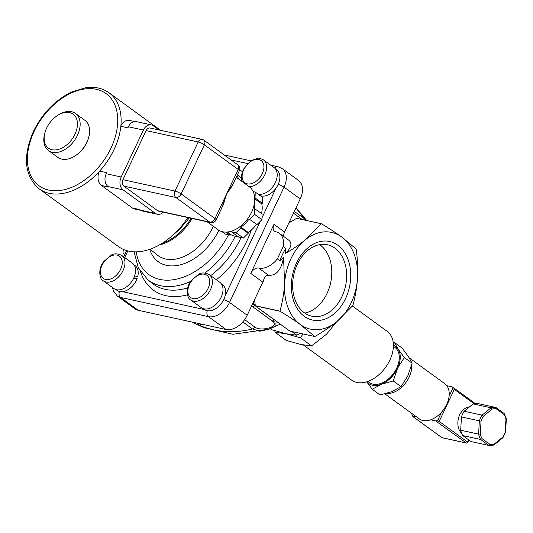 <?xml version="1.0" encoding="UTF-8"?>
<svg xmlns="http://www.w3.org/2000/svg" width="533" height="533" viewBox="0 0 533 533"><rect width="100%" height="100%" fill="white"/><g stroke="black" fill="none" stroke-linecap="round" stroke-linejoin="round"><path stroke-width="0.8" d="M337.849 245.233A40.202 29.108 -77.7 0 1 333.858 313.99A40.202 29.108 -77.7 0 1 291.431 283.116A40.202 29.108 -77.7 0 1 337.849 245.233M334.917 248.138A36.57 26.477 102.3 0 0 327.449 244.747A36.57 26.477 102.3 0 0 293.77 274.815A36.57 26.477 102.3 0 0 311.818 316.196A36.57 26.477 102.3 0 0 343.992 291.538A36.57 26.477 102.3 0 0 334.917 248.138M304.716 313.064A36.57 26.477 102.3 0 0 330.573 283.176A36.57 26.477 102.3 0 0 320.06 244.887A36.57 26.477 102.3 0 0 319.687 244.627M367.817 381.448L369.282 382.514A21.733 14.284 -54 0 0 393.62 373.347A21.733 14.284 -54 0 0 394.86 347.369L393.394 346.303M393.241 380.935L381.495 384.193A22.939 15.077 -54 0 0 397.525 368.323L393.241 380.935L401.043 386.618L407.825 375.818L412.116 363.2L408.398 356.564L402.188 348.109L394.387 342.433L398.098 349.068A22.939 15.077 -54 0 0 393.401 345.197M366.771 381.795A22.939 15.077 -54 0 0 381.495 384.193L372.247 389.263L366.711 381.815M393.241 342.659L394.387 342.433M398.098 349.068L404.314 357.523L397.525 368.323A22.939 15.077 -54 0 0 398.098 349.068M372.247 389.263L380.049 394.946L391.795 391.688L401.043 386.618M404.314 357.523L412.116 363.2M261.523 213.433A22.939 15.077 -54 0 0 261.743 203.906L254.774 198.836M254.741 200.581A22.939 15.077 -54 0 1 254.094 208.356L262.089 213.846L261.916 219.696L257.046 224.52L249.051 219.03A22.939 15.077 -54 0 1 240.889 227.105L240.869 227.904L235.999 232.721L231.302 231.695L231.315 231.195M240.889 227.105L248.251 232.461A22.939 15.077 -54 0 0 256.406 224.38M248.251 232.461L248.225 233.254L243.354 238.078L238.657 237.052L231.302 231.695M227.351 232.015L230.816 234.533A22.939 15.077 -54 0 0 237.671 236.332M230.816 234.533L230.149 235.193L225.452 234.16L221.941 231.602M253.228 191.614L255.22 192.053L262.582 197.403L262.403 203.253L261.743 203.906M262.403 203.253L255.047 197.903L254.754 198.189M255.22 192.053L255.047 197.903M230.149 235.193L225.899 232.095M248.225 233.254L240.869 227.904M243.354 238.078L235.999 232.721M257.046 224.52L249.051 219.03M254.734 208.496L254.561 214.346L249.691 219.17M261.916 219.696L254.561 214.346M232.095 186.09L226.605 194.005L233.267 183.619M221.601 208.29L226.605 194.005L223.4 204.492M207.104 221.768L218.09 229.763A26.563 17.462 -54 0 0 240.816 225.972A26.563 17.462 -54 0 0 249.344 186.81L236.259 177.289M232.088 186.11L239.324 170.807A4.83 1.006 -154.7 0 0 238.211 169.454L214.999 218.55L181.16 193.925A4.83 3.171 126 0 1 175.89 197.483L209.729 222.108A4.83 3.498 102.3 0 0 210.715 222.561L158.647 211.168A4.83 3.498 -77.7 0 1 157.661 210.722L123.823 186.097A4.83 3.498 -77.7 0 1 122.896 179.688L146.109 130.585A4.83 3.498 -77.7 0 1 150.079 128.007L202.147 139.399A4.83 3.498 102.3 0 0 198.176 141.978L174.964 191.074A4.83 1.006 25.3 0 1 181.16 193.925L204.372 144.829A4.83 1.006 -154.7 0 0 198.176 141.978L146.109 130.585M163.245 212.174A9.661 6.996 -77.7 0 1 157.382 214.286L142.418 211.008A9.661 6.996 -77.7 0 1 140.439 210.115L139.706 209.576L132.384 207.977L101.49 185.491L108.812 187.096L108.072 186.557A9.661 6.996 -77.7 0 1 106.227 173.738L106.733 172.672L99.644 171.12A59.403 39.049 126 0 1 39.096 188.815L118.539 246.632A59.403 39.049 126 0 0 187.829 217.551M160.593 130.312L108.998 92.762A59.403 39.049 126 0 1 120.838 126.288L127.92 127.84L128.426 126.774A9.661 6.996 -77.7 0 1 136.375 121.617L151.345 124.895A9.661 6.996 -77.7 0 1 153.317 125.788L159.067 129.972M157.382 214.286A9.661 6.996 -77.7 0 1 155.409 213.387L123.043 189.835A9.661 6.996 -77.7 0 1 121.198 177.009L143.397 130.045A9.661 6.996 -77.7 0 1 151.345 124.895M132.384 207.977A10.867 7.868 102.3 0 0 134.602 208.983L140.765 210.335M134.596 121.544L129.546 120.438A10.867 7.868 102.3 0 0 120.924 125.595L120.838 126.288A59.403 39.049 126 0 1 99.644 171.12L99.118 171.733A10.867 7.868 102.3 0 0 101.49 185.491M75.433 155.669L76.272 155.11A21.007 13.811 -54 0 0 88.358 138.5L88.631 137.534A22.939 15.077 126 0 1 75.433 155.669A22.939 15.077 126 0 1 57.897 157.408L48.483 150.559A22.939 15.077 -54 0 0 74.174 140.879A22.939 15.077 -54 0 0 75.479 113.462A22.939 15.077 -54 0 0 71.569 111.73A22.939 15.077 -54 0 0 57.944 115.201L57.104 115.761A21.007 13.811 126 0 1 69.583 112.576A21.007 13.811 126 0 1 75.593 132.817A21.007 13.811 126 0 1 54.286 149.98A21.007 13.811 126 0 1 45.019 132.371A21.007 13.811 126 0 1 57.104 115.761M171.066 236.739L179.734 229.177L189.368 217.89M446.781 385.665A21.733 14.284 126 0 1 449.086 396.272L452.404 389.25A2.412 1.586 -54 0 0 452.197 386.938A2.412 1.586 -54 0 0 451.791 386.758L446.781 385.665A21.733 14.284 126 0 0 444.788 383.7L409.197 357.803M441.597 412.109A21.733 14.284 126 0 1 430.637 419.817L435.641 420.917A2.412 1.586 -54 0 0 438.279 419.138L441.597 412.109A21.733 14.284 126 0 0 449.086 396.272M412.136 413.695A2.412 1.586 -54 0 0 412.449 415.747A2.412 1.586 -54 0 0 412.862 415.933L416.22 416.666M435.641 420.917L437.113 421.983A2.412 1.586 126 0 0 438.779 421.45A2.412 1.586 -54 0 0 439.752 420.204L453.876 390.316A2.412 1.586 -54 0 0 454.149 388.923A2.412 1.586 126 0 0 453.67 388.011L452.197 386.938M442.403 437.746A1.206 0.873 -77.7 0 1 442.13 437.74A1.206 0.873 -77.7 0 1 441.884 437.633L413.195 416.753L414.334 417.006A2.412 1.586 126 0 1 413.921 416.819L412.449 415.747M430.637 419.817A21.733 14.284 126 0 1 422.916 420.49A21.733 14.284 126 0 1 419.211 418.845L384.899 393.874M437.113 421.983L466.288 442.97A1.206 0.873 102.3 0 0 466.535 443.083A1.206 1.206 0 0 0 467.887 442.417L467.608 442.084A1.206 0.793 126 0 1 466.288 442.97L441.884 437.633A1.206 0.793 126 0 1 441.677 437.54A1.206 0.793 126 0 1 441.531 437.373M438.779 421.45A1.206 0.793 126 0 1 437.6 422.089M413.195 416.753A1.206 0.793 126 0 1 412.988 416.659A1.206 0.793 126 0 1 412.749 415.967M502.919 437.706L493.864 445.062L488.874 445.448L470.939 441.524L462.751 435.561A19.315 13.985 -77.7 0 1 460.692 430.224L461.458 416.946A19.315 13.985 -77.7 0 1 464.163 411.229L473.124 403.914A19.315 13.985 -77.7 0 1 477.888 403.541L495.783 407.459A19.315 13.985 102.3 0 0 491.02 407.832L482.059 415.147A19.315 13.985 102.3 0 0 479.36 420.863L478.587 434.135A19.315 13.985 102.3 0 0 480.646 439.478L488.841 445.441L490.02 444.455L482.099 438.686L480.646 439.478L462.751 435.561M482.099 438.686A18.109 13.112 -77.7 0 1 480.3 434.029L481.046 421.19A18.109 13.112 -77.7 0 1 483.404 416.2L492.072 409.124A18.109 13.112 -77.7 0 1 496.23 408.798L504.151 414.567L504.178 413.501L506.35 418.931M504.151 414.567A18.109 13.112 -77.7 0 1 505.95 419.224L505.204 432.063A18.109 13.112 -77.7 0 1 502.846 437.053L502.566 437.753L502.846 437.053L494.178 444.122L493.605 445.062M480.3 434.029L478.587 434.135L460.692 430.224M481.046 421.19L461.458 416.946M483.404 416.2L482.059 415.147L464.163 411.229M492.072 409.124L491.02 407.832L473.124 403.914M496.23 408.798L495.996 407.552L504.178 413.501M453.49 387.877L453.75 387.937A1.206 0.793 126 0 1 453.956 388.024A1.206 0.793 126 0 1 454.149 388.923M461.671 433.376A14.491 10.487 -77.7 0 1 458.653 417.665A14.491 10.487 -77.7 0 1 469.413 406.945M411.649 365.045A21.733 14.284 126 0 1 404.134 384.746A21.733 14.284 126 0 1 386.718 393.394M303.35 344.984L351.713 380.176A30.181 19.841 -54 0 0 356.857 382.454A30.181 19.841 -54 0 0 387.844 363.912A30.181 19.841 -54 0 0 387.231 331.366L352.433 306.042M302.997 333.951L300.419 337.802L285.961 333.738L275.055 332.252L286.221 340.38L300.679 344.445L311.585 345.924L326.509 334.191L336.603 321.845M275.055 332.252L274.828 330.72M300.419 337.802L311.585 345.924M270.224 328.734L271.51 329.674L285.961 333.738L296.874 335.217L299.826 333.258M291.751 331.493L296.874 335.217M259.977 195.511A15.33 10.08 126 0 0 276.034 188.109A15.33 10.08 -54 0 0 276.754 169.987L275.594 169.148M133.923 264.741L135.082 265.587A15.33 10.08 126 0 1 137.707 276.634L134.203 276.993M133.883 277.753L137.161 278.393A15.33 10.08 126 0 1 122.57 291.664A15.33 10.08 -54 0 1 117.04 290.385L115.874 289.539M221.362 283.869L222.521 284.715A15.33 10.08 126 0 1 225.146 295.755A15.33 10.08 -54 0 1 216.271 308.294A15.33 10.08 -54 0 1 204.619 309.606A15.33 10.08 126 0 1 204.479 309.506L203.32 308.667M249.051 186.597A15.697 10.32 -54 0 0 264.241 175.897A15.697 10.32 -54 0 0 263.429 159.847L274.022 167.555A15.697 10.32 126 0 1 274.248 184.631A15.697 10.32 126 0 1 257.992 194.065M137.161 278.393L133.423 278.712M121.757 255.447L132.351 263.155A15.697 10.32 126 0 1 134.949 274.801A15.697 10.32 126 0 1 125.648 287.494A15.697 10.32 126 0 1 113.882 288.533L103.289 280.824A15.697 10.32 -54 0 0 115.055 279.785A15.697 10.32 -54 0 0 124.356 267.093A15.697 10.32 -54 0 0 121.757 255.447C117.413 253.348 113.782 253.328 110.851 255.374L103.615 261.716C97.239 269.791 100.117 280.118 103.289 280.824M209.203 274.575L219.789 282.283A15.697 10.32 126 0 1 222.741 287.087A15.697 10.32 126 0 1 216.191 304.156A15.697 10.32 126 0 1 201.321 307.661L190.727 299.952A15.697 10.32 -54 0 0 205.598 296.448A15.697 10.32 -54 0 0 212.147 279.379A15.697 10.32 -54 0 0 209.203 274.575C204.859 272.476 201.221 272.45 198.289 274.502L191.061 280.838C184.678 288.919 187.556 299.24 190.727 299.952M191.094 218.27A42.174 27.723 126 0 1 162.052 243.348M124.949 254.121L124.396 254.001A3.624 2.379 126 0 1 123.776 253.728A3.624 2.379 126 0 1 123.463 250.27L123.789 249.584M278.186 184.378A4.83 1.006 25.3 0 1 284.029 187.143L300.219 198.922L284.575 232.008L273.982 224.3L250.77 273.402L262.836 282.184A7.242 4.764 126 0 1 263.362 281.204C264.215 277.02 265.96 275.048 268.592 275.281L258.678 268.066A7.242 4.764 -54 0 0 250.77 273.402M277.373 258.898L283.176 246.639L285.688 248.465A57.864 41.894 102.3 0 0 279.892 260.73L277.373 258.898A20.527 13.492 126 0 1 258.678 268.066M273.982 224.3A7.242 4.764 -54 0 0 274.602 231.229A7.242 4.764 -54 0 0 275.834 231.775A20.527 13.492 126 0 1 279.332 233.327A20.527 13.492 126 0 1 283.176 246.639M112.49 287.52L113.336 290.778L117.293 295.975L134.949 308.827A19.315 12.699 -54 0 0 138.24 310.286L226.105 329.501A19.315 12.699 -54 0 0 247.192 315.269L262.836 282.184M285.688 248.465L285.348 253.548C293.177 248.904 299.819 244.354 305.269 239.89A49.502 35.838 102.3 0 0 284.582 283.656A49.502 35.838 102.3 0 0 300.359 324.544A49.502 35.838 102.3 0 0 336.823 321.672A49.502 35.838 102.3 0 0 357.51 277.906A49.502 35.838 102.3 0 0 341.733 237.018A49.502 35.838 102.3 0 0 305.269 239.89L321.292 223.753A57.104 41.347 -77.7 0 1 321.426 223.747C329.607 228.69 336.383 233.114 341.733 237.018L356.124 248.998A57.104 41.347 -77.7 0 1 356.184 249.144C357.59 259.618 358.036 269.205 357.51 277.906C357.023 286.614 355.491 295.775 352.919 305.376A57.104 41.347 -77.7 0 1 352.846 305.536L336.823 321.672C330.966 326.469 323.651 331.419 314.883 336.516A57.104 41.347 -77.7 0 1 314.75 336.523L300.359 324.544C295.009 320.639 288.233 316.216 280.052 311.272A57.104 41.347 -77.7 0 1 279.992 311.125C282.563 301.518 284.096 292.364 284.582 283.656L283.563 257.319L279.892 260.73M314.75 336.523L290.045 331.12L288.879 330.413L255.347 305.869L280.052 311.272M279.992 311.125L255.294 305.722L254.574 299.653M283.563 257.319C281.371 269.885 276.38 275.874 268.592 275.281M300.219 198.922A19.315 12.699 -54 0 0 298.567 180.454L282.383 168.681L278.099 166.769A4.83 3.498 -77.7 0 0 274.815 168.228M284.575 232.008A7.242 4.764 -54 0 0 283.803 236.579M279.332 233.327L288.959 240.33C292.437 243.394 291.231 247.798 285.348 253.548M306.415 220.462L304.563 218.85A4.83 3.171 126 0 1 304.836 220.116M295.955 207.943L304.563 218.85L294.316 211.394M288.879 222.914L296.588 218.35A57.104 41.347 -77.7 0 1 296.721 218.343L321.426 223.747M251.596 305.955L252.575 306.668A4.83 3.171 -54 0 0 255.014 305.476L252.642 303.75M252.575 306.668L272.19 320.933A4.83 3.218 -53.3 0 0 274.448 319.927L256.659 306.968M255.294 305.735L253.002 302.977M275.394 320.599A4.83 3.478 130.7 0 1 272.956 321.532C279.925 326.776 260.477 331.866 254.761 326.995A4.83 3.171 126 0 1 252.509 328.968L259.744 331.206L268.286 329.401L275.907 325.856L276.047 321.073M272.19 320.933L272.956 321.532M242.828 321.925L252.509 328.968C234.254 333.471 216.804 332.365 200.161 325.636M199.788 324.104L200.601 324.697L200.095 325.763L192.22 322.092M203.086 324.47L197.157 323.624L200.095 325.763M296.588 218.35L321.292 223.753M75.479 113.462L84.894 120.311A22.939 15.077 126 0 1 88.631 137.534M45.019 132.371L44.745 133.337A22.939 15.077 -54 0 0 48.483 150.559M157.661 210.722L209.729 222.108A4.83 3.171 -54 0 0 214.999 218.55A4.83 1.006 25.3 0 1 216.112 219.902L223.414 204.459M203.959 140.212A4.83 3.171 126 0 1 204.372 144.829L238.211 169.454A4.83 3.171 -54 0 0 237.798 164.837L203.959 140.212A4.83 4.83 0 0 0 202.147 139.399M122.896 179.688L174.964 191.074A4.83 3.498 102.3 0 0 175.89 197.483L123.823 186.097M128.426 126.774L143.397 130.045M140.439 210.115L155.409 213.387M106.227 173.738L121.198 177.009M108.072 186.557L123.043 189.835M34.172 131.318A56.984 37.463 126 0 1 112.396 100.284A56.984 37.463 126 0 1 71.149 187.549A56.984 37.463 126 0 1 34.172 131.318M412.862 415.933L414.334 417.006M438.279 419.138L439.752 420.204M452.404 389.25L453.876 390.316M494.178 444.122A18.109 13.112 -77.7 0 1 490.02 444.455M454.163 389.257L473.99 403.688M468.66 439.865L467.608 442.084L438.992 421.257M231.049 159.92L247.485 163.518M124.695 257.586L127.847 250.923M204.619 309.606L122.57 291.664M276.034 188.109L261.969 217.85M260.377 221.222L225.146 295.755M187.456 294.849A74.074 48.69 126 0 1 165.936 295.675A74.074 48.69 126 0 1 140.525 271.663M239.683 169.734A74.074 48.69 126 0 1 242.328 171.746M251.236 230.136A74.074 48.69 126 0 1 216.345 279.772M250.796 161.459A13.765 9.048 126 0 1 263.382 170.807A13.765 9.048 126 0 1 244.874 182.772A13.765 9.048 126 0 1 250.796 161.459M113.562 277.5A13.765 9.048 126 0 1 100.984 268.152A13.765 9.048 126 0 1 119.492 256.186A13.765 9.048 126 0 1 113.562 277.5M209.476 279.492A13.765 9.048 126 0 1 195.364 298.713A13.765 9.048 126 0 1 191.52 281.011A13.765 9.048 126 0 1 209.476 279.492M119.459 291.498A4.83 3.498 102.3 0 0 120.585 297.434L208.45 316.655A4.83 3.498 -77.7 0 1 207.324 310.712M117.293 295.975A19.315 12.699 -54 0 0 120.585 297.434L138.24 310.286M223.693 299.659A4.83 1.006 25.3 0 1 229.536 302.424L284.029 187.143A19.315 12.699 -54 0 0 282.383 168.681M226.105 329.501L208.45 316.655A19.315 12.699 -54 0 0 229.536 302.424L247.192 315.269M192.067 218.483A42.38 27.856 126 0 1 159.42 244.907M213.333 226.305A43.4 28.529 126 0 1 165.616 258.998A43.4 28.529 126 0 1 157.528 255.187L150.046 249.197M218.863 230.283A48.223 31.7 126 0 1 166.443 265.327A48.223 31.7 126 0 1 149.773 249.291M228.504 234.826A64.153 42.174 126 0 1 159.787 279.412A64.153 42.174 126 0 1 136.235 251.836M190.667 281.404A68.977 45.345 126 0 1 160.606 285.741A68.977 45.345 126 0 1 147.748 279.692L138.307 267.719L134.063 251.809M236.899 175.937A68.977 45.345 126 0 1 239.004 179.288M235.293 236.219A68.977 45.345 126 0 1 204.825 273.023M187.669 287.88A69.243 45.518 126 0 1 165.117 289.339A69.243 45.518 126 0 1 152.211 283.263L147.748 279.692M237.605 174.444A69.243 45.518 126 0 1 241.436 178.755M241.063 237.578A69.243 45.518 126 0 1 210.708 275.668M293.476 213.173L302.231 219.543M290.991 221.708L289.839 220.875M289.406 221.795L290.072 222.281M254.761 326.995L244.634 319.633M124.849 254.334L124.396 254.001M239.324 170.807A4.83 4.83 0 0 0 237.798 164.837M210.715 222.561A4.83 4.83 0 0 0 216.112 219.902M39.096 188.815C24.438 175.823 22.559 156.669 33.466 131.358C42.413 113.269 55.079 100.171 71.449 92.062L85.926 87.665C94.854 86.486 102.543 88.185 108.998 92.762M506.35 418.958L505.584 432.116L502.965 437.66M412.988 416.659L441.677 437.54A1.206 1.206 0 0 0 442.13 437.74L466.535 443.083M453.956 388.024L475.203 403.488M467.887 442.417L468.98 440.098M263.429 159.847C260.304 158.361 258.345 157.848 257.552 158.301L250.93 160.693L243.308 169.401L241.509 175.071L241.656 180.014L242.149 181.573M252.942 191.041L253.955 191.773M123.663 256.833L126.614 250.59M224.28 154.996L250.776 160.793M270.731 165.157L278.099 166.769M296.028 207.777L306.755 220.535M195.718 323.811L204.006 327.682L232.921 334.278L268.978 329.194L280.271 324.144M123.776 253.728L124.782 254.461"/></g></svg>

